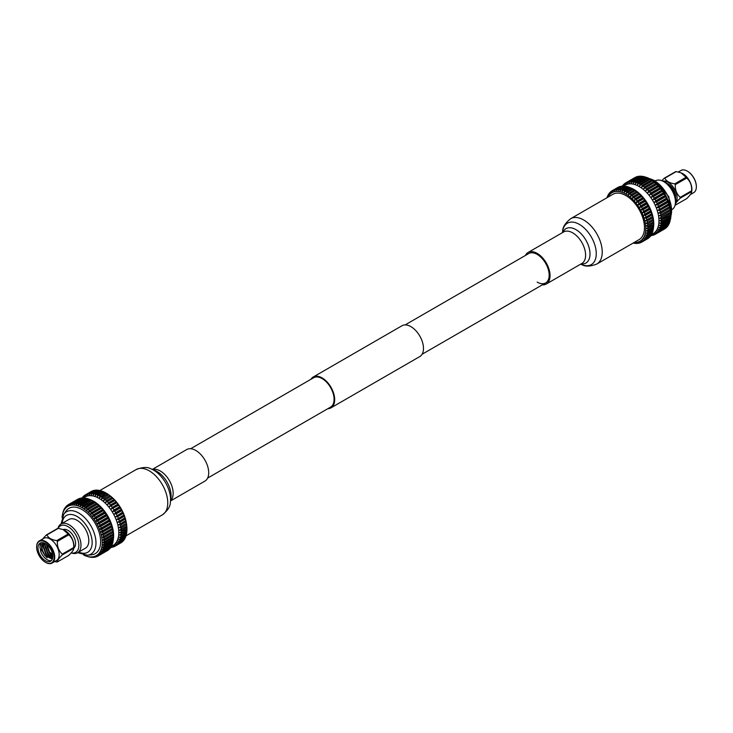 <?xml version="1.0" encoding="UTF-8"?>
<svg xmlns="http://www.w3.org/2000/svg" width="733" height="733" viewBox="0 0 733 733"><rect width="100%" height="100%" fill="white"/><g stroke="black" fill="none" stroke-linecap="round" stroke-linejoin="round"><path stroke-width="1.1" d="M327.88 408.666A17.794 10.271 -120 0 0 330.995 407.832A17.794 10.271 -120 0 0 333.726 393.575A17.794 10.271 -120 0 0 322.099 377.898A17.794 10.271 -120 0 0 313.202 377.019A17.794 10.271 -120 0 0 310.929 379.3M330.995 407.832L419.798 356.559A17.794 10.271 -120 0 0 422.52 342.302A17.794 10.271 -120 0 0 410.901 326.625A17.794 10.271 -120 0 0 402.005 325.745L313.202 377.019M207.622 478.09L330.574 407.108A16.951 9.786 -120 0 0 333.176 393.52A16.951 9.786 -120 0 0 322.099 378.585A16.951 9.786 -120 0 0 313.623 377.742L190.672 448.724M82.325 497.991L82.453 497.496A29.668 17.125 60 0 1 83.113 496.699L83.113 497.954L83.699 496.113A29.668 17.125 60 0 1 84.46 495.471L84.432 496.837L85.12 495.004A29.668 17.125 60 0 1 85.541 494.748L91.149 491.504A29.668 17.125 60 0 1 91.588 491.266L85.972 494.509L85.926 495.975L86.705 494.17A29.668 17.125 60 0 1 87.648 493.831L87.566 495.389L88.446 493.621A29.668 17.125 60 0 1 89.463 493.446L89.325 495.087L90.315 493.373A29.668 17.125 60 0 1 91.387 493.364L91.204 495.059L92.294 493.419A29.668 17.125 60 0 1 93.421 493.575L93.173 495.325L94.365 493.758A29.668 17.125 60 0 1 95.528 494.069L95.208 495.875L96.499 494.39A29.668 17.125 60 0 1 97.691 494.867L97.287 496.69L98.671 495.316A29.668 17.125 60 0 1 99.88 495.939L99.386 497.78L106.477 493.263A29.668 17.125 60 0 1 107.687 494.033L102.07 497.276L101.484 499.118L108.667 494.72A29.668 17.125 60 0 1 109.29 495.187A29.668 17.125 60 0 1 109.858 495.627L104.251 498.871L103.564 500.703L110.83 496.424A29.668 17.125 60 0 1 111.993 497.46L106.386 500.703L105.598 502.508L112.937 498.358A29.668 17.125 60 0 1 114.064 499.503L108.447 502.746L107.568 504.515L114.962 500.492A29.668 17.125 60 0 1 116.043 501.748L110.426 504.991L109.446 506.695L116.895 502.811A29.668 17.125 60 0 1 117.912 504.157L112.296 507.401L111.205 509.041L118.709 505.284A29.668 17.125 60 0 1 119.653 506.705L114.036 509.948L112.845 511.515L114.769 511.139L120.386 507.896A29.668 17.125 60 0 1 121.238 509.38L115.622 512.614L114.339 514.099L116.29 513.842L121.898 510.608A29.668 17.125 60 0 1 122.658 512.129L115.658 516.747L117.628 516.628L123.245 513.384A29.668 17.125 60 0 1 123.895 514.942L116.804 519.45L118.783 519.45L124.39 516.206A29.668 17.125 60 0 1 124.94 517.773L117.766 522.171L119.726 522.281L125.343 519.046A29.668 17.125 60 0 1 125.774 520.595L118.517 524.874L120.469 525.103L126.085 521.859A29.668 17.125 60 0 1 126.397 523.389L119.058 527.54L120.991 527.861L126.598 524.617A29.668 17.125 60 0 1 126.699 525.341A29.668 17.125 60 0 1 126.791 526.111L119.387 530.124L121.284 530.545L126.891 527.302A29.668 17.125 60 0 1 126.956 528.731L119.497 532.616L121.339 533.111L126.956 529.877A29.668 17.125 60 0 1 126.891 531.233L119.387 534.98L121.174 535.548L126.791 532.305A29.668 17.125 60 0 1 126.598 533.578L120.991 536.813L119.058 537.197L120.78 537.811L126.397 534.568A29.668 17.125 60 0 1 126.085 535.741L120.469 538.984L118.517 539.231L120.166 539.891L125.774 536.648A29.668 17.125 60 0 1 125.343 537.701L119.726 540.945L117.766 541.064L119.332 541.751L124.94 538.508A29.668 17.125 60 0 1 124.39 539.442L118.783 542.677L116.804 542.677L118.288 543.382L123.895 540.139A29.668 17.125 60 0 1 123.245 540.927L117.628 544.17L115.658 544.051L117.051 544.756L122.658 541.522A29.668 17.125 60 0 1 121.898 542.163L116.29 545.407L114.339 545.178L115.622 545.874L121.238 542.631A29.668 17.125 60 0 1 120.817 542.887L115.2 546.131A29.668 17.125 60 0 1 114.769 546.36L112.845 546.039L114.036 546.708L114.66 546.342M86.705 494.17L92.321 490.927A29.668 17.125 60 0 1 93.256 490.597L87.648 493.831M88.446 493.621L94.062 490.386A29.668 17.125 60 0 1 95.07 490.212L89.463 493.446M90.315 493.373L95.931 490.13A29.668 17.125 60 0 1 97.003 490.12L91.387 493.364M97.571 490.377L97.003 490.12M92.294 493.419L97.91 490.175A29.668 17.125 60 0 1 99.037 490.331L93.421 493.575M100.522 491.083L99.037 490.331M94.365 493.758L99.972 490.524A29.668 17.125 60 0 1 101.145 490.835L95.528 494.069M102.556 491.623L101.145 490.835M96.499 494.39L102.107 491.156A29.668 17.125 60 0 1 103.298 491.623L97.691 494.867M104.636 492.448L103.298 491.623M98.671 495.316L104.288 492.072A29.668 17.125 60 0 1 105.488 492.695L99.88 495.939M106.734 493.538L105.488 492.695M83.37 497.927L85.019 496.983A27.991 16.163 60 0 1 99.019 498.367A27.991 16.163 60 0 1 117.298 523.032A27.991 16.163 60 0 1 113.01 545.462L111.361 546.415M62.058 517.58A28.45 16.428 60 0 1 62.103 517.003A28.45 16.428 60 0 1 62.433 514.786A28.45 16.428 60 0 1 62.488 514.529A28.45 16.428 60 0 1 62.983 512.752A28.45 16.428 60 0 1 63.734 510.919A28.45 16.428 60 0 1 64.687 509.307A28.45 16.428 60 0 1 65.842 507.932A28.45 16.428 60 0 1 67.161 506.805A28.45 16.428 60 0 1 68.655 505.944A28.45 16.428 60 0 1 70.286 505.358A28.45 16.428 60 0 1 72.054 505.055A28.45 16.428 60 0 1 73.932 505.037A28.45 16.428 60 0 1 75.893 505.303A28.45 16.428 60 0 1 77.927 505.843L79.375 504.277L88.574 498.962A29.668 17.125 60 0 1 89.646 499.384L91.185 500.034A27.991 16.163 60 0 1 93.833 501.354A27.991 16.163 60 0 1 113.45 538.59L113.239 540.248A29.668 17.125 60 0 1 113.074 541.385L103.866 546.699L101.786 547.166L103.665 547.698A29.668 17.125 60 0 1 103.353 548.861L101.246 549.2L103.041 549.768A29.668 17.125 60 0 1 102.611 550.822L100.485 551.033L102.208 551.637A29.668 17.125 60 0 1 101.658 552.563L99.532 552.655L101.163 553.268A29.668 17.125 60 0 1 100.513 554.056L98.387 554.029L99.926 554.643A29.668 17.125 60 0 1 99.166 555.284L97.058 555.156L98.506 555.751A29.668 17.125 60 0 1 98.085 556.008A29.668 17.125 60 0 1 97.654 556.246L95.574 556.008L96.921 556.585A29.668 17.125 60 0 1 95.977 556.924L93.934 556.594L95.18 557.135A29.668 17.125 60 0 1 94.163 557.309L92.166 556.906L93.311 557.382A29.668 17.125 60 0 1 92.23 557.392L91.332 557.337A29.668 17.125 60 0 1 90.205 557.19L89.261 556.998A29.668 17.125 60 0 1 88.097 556.686L86.549 556.2A28.45 16.428 60 0 1 86.292 556.118A28.45 16.428 60 0 1 84.213 555.293A28.45 16.428 60 0 1 83.681 555.046M62.433 514.786L62.846 512.944A29.668 17.125 60 0 1 63.157 511.781L63.459 510.864A29.668 17.125 60 0 1 63.89 509.811L64.293 509.004A29.668 17.125 60 0 1 64.843 508.079L64.687 509.307L65.338 507.373A29.668 17.125 60 0 1 65.997 506.585L65.842 507.932L66.575 505.999A29.668 17.125 60 0 1 67.335 505.349L67.161 506.805L67.995 504.89A29.668 17.125 60 0 1 68.416 504.625L77.625 499.32A29.668 17.125 60 0 1 78.055 499.081L68.856 504.396L68.655 505.944L69.589 504.057A29.668 17.125 60 0 1 70.524 503.718L70.286 505.358L71.33 503.507A29.668 17.125 60 0 1 72.338 503.333L72.054 505.055L73.199 503.259A29.668 17.125 60 0 1 74.271 503.241L73.932 505.037L75.178 503.305A29.668 17.125 60 0 1 76.305 503.452L75.893 505.303L77.24 503.644A29.668 17.125 60 0 1 78.413 503.956L77.927 505.843A28.45 16.428 60 0 1 80.007 506.668L81.555 505.193A29.668 17.125 60 0 1 82.756 505.816L82.114 507.749L83.745 506.393A29.668 17.125 60 0 1 84.955 507.163L84.213 509.096L85.935 507.85A29.668 17.125 60 0 1 87.126 508.757L86.292 510.672L88.097 509.545A29.668 17.125 60 0 1 89.261 510.58L88.327 512.477L90.205 511.478A29.668 17.125 60 0 1 91.332 512.633L90.296 514.484L92.23 513.613A29.668 17.125 60 0 1 93.311 514.868L92.166 516.673L94.163 515.931A29.668 17.125 60 0 1 95.18 517.278L93.934 519.01L95.977 518.414A29.668 17.125 60 0 1 96.921 519.834L95.574 521.493L97.654 521.016A29.668 17.125 60 0 1 98.506 522.501L97.058 524.068L99.166 523.729A29.668 17.125 60 0 1 99.926 525.249L98.387 526.725L100.513 526.514A29.668 17.125 60 0 1 101.163 528.062L99.532 529.418L101.658 529.336A29.668 17.125 60 0 1 102.208 530.894L100.485 532.14L102.611 532.167A29.668 17.125 60 0 1 103.041 533.725L101.246 534.843L103.353 534.98A29.668 17.125 60 0 1 103.665 536.51L101.786 537.509L103.866 537.747A29.668 17.125 60 0 1 104.059 539.231L102.116 540.102L104.159 540.432A29.668 17.125 60 0 1 104.223 541.861L102.226 542.594L104.223 542.997A29.668 17.125 60 0 1 104.159 544.353L102.116 544.958L104.059 545.434A29.668 17.125 60 0 1 103.866 546.699M69.589 504.057L78.788 498.742A29.668 17.125 60 0 1 79.732 498.403L70.524 503.718M71.33 503.507L80.529 498.193A29.668 17.125 60 0 1 81.537 498.019L72.338 503.333M82.041 498.147L81.537 498.019M73.199 503.259L82.398 497.945A29.668 17.125 60 0 1 83.47 497.936L74.271 503.241M84.13 498.128L83.47 497.936M75.178 503.305L84.377 497.991A29.668 17.125 60 0 1 85.504 498.138L76.305 503.452M86.292 498.413L85.504 498.138M77.24 503.644L86.448 498.33A29.668 17.125 60 0 1 87.612 498.642L78.413 503.956M89.279 499.292L87.612 498.642M89.646 499.384A29.668 17.125 60 0 1 89.774 499.439L80.566 504.744L80.007 506.668A28.45 16.428 60 0 1 82.114 507.749A28.45 16.428 60 0 1 84.213 509.096A28.45 16.428 60 0 1 86.292 510.672A28.45 16.428 60 0 1 88.327 512.477A28.45 16.428 60 0 1 90.296 514.484A28.45 16.428 60 0 1 92.166 516.673A28.45 16.428 60 0 1 93.934 519.01A28.45 16.428 60 0 1 95.574 521.493A28.45 16.428 60 0 1 97.058 524.068A28.45 16.428 60 0 1 98.387 526.725A28.45 16.428 60 0 1 99.532 529.418A28.45 16.428 60 0 1 100.485 532.14A28.45 16.428 60 0 1 101.246 534.843A28.45 16.428 60 0 1 101.786 537.509A28.45 16.428 60 0 1 102.116 540.102A28.45 16.428 60 0 1 102.226 542.594A28.45 16.428 60 0 1 102.116 544.958A28.45 16.428 60 0 1 101.786 547.166A28.45 16.428 60 0 1 101.246 549.2A28.45 16.428 60 0 1 100.485 551.033A28.45 16.428 60 0 1 99.532 552.655A28.45 16.428 60 0 1 98.387 554.029A28.45 16.428 60 0 1 97.058 555.156A28.45 16.428 60 0 1 95.574 556.008A28.45 16.428 60 0 1 93.934 556.594A28.45 16.428 60 0 1 92.166 556.906A28.45 16.428 60 0 1 90.296 556.924A28.45 16.428 60 0 1 88.327 556.659A28.45 16.428 60 0 1 86.549 556.2M81.555 505.193L90.755 499.888L91.359 500.117L89.774 499.439M90.755 499.888A29.668 17.125 60 0 1 91.964 500.511L82.756 505.816M83.745 506.393L93.457 501.198L91.964 500.511M66.126 510.956A26.186 15.118 60 0 1 82.114 509.6A26.186 15.118 60 0 1 99.981 535.704A26.186 15.118 60 0 1 91.46 554.835L87.419 555.229A24.455 14.119 60 0 0 95.382 537.371A24.455 14.119 60 0 0 78.688 512.99A24.455 14.119 60 0 0 63.762 514.264L66.126 510.956M57.934 528.383A16.575 9.566 60 0 1 60.967 524.049A16.575 9.566 60 0 1 69.259 524.874A16.575 9.566 60 0 1 80.08 539.47A16.575 9.566 60 0 1 77.542 552.755A16.575 9.566 60 0 1 72.118 553.177L71.156 552.902M60.967 524.049L68.82 519.514A16.575 9.566 60 0 1 77.112 520.338A16.575 9.566 60 0 1 87.933 534.943A16.575 9.566 60 0 1 85.395 548.22L77.542 552.755M58.118 528.365A15.301 8.833 60 0 1 68.022 526.624A15.301 8.833 60 0 1 78.724 543.455A15.301 8.833 60 0 1 71.165 552.884M51.475 554.46L49.23 551.711M44.878 543.355L44.621 545.114L47.599 553.653L52.739 557.483L48.277 553.644L45.263 547.423M48.186 556.356L46.637 554.588L43.623 548.376M47.095 557.813L44.988 555.541L41.983 549.319M49.102 546.91A10.464 6.038 60 0 1 50.632 561.24A10.464 6.038 60 0 1 41.699 557.437A10.464 6.038 60 0 1 40.168 543.107A10.464 6.038 60 0 1 49.102 546.91M43.119 542.732L40.846 551.912A10.464 6.038 -120 0 0 43.476 556.411A10.464 6.038 -120 0 0 51.447 560.598M47.095 547.139L46.912 546.47M41.13 542.732A10.464 6.038 -120 0 0 39.967 545.059L41.341 542.686M40.846 551.912L39.921 546.791L41.195 542.823M52.309 559.233L44.722 555.339L42.945 552.297L41.744 546.772L43.366 542.786M41.021 558.399A12.369 7.147 60 0 1 36.65 547.12A12.369 7.147 60 0 1 49.771 545.948A12.369 7.147 60 0 1 53.848 559.673A12.369 7.147 60 0 1 45.4 562.275A12.369 7.147 60 0 1 41.021 558.399M45.547 562.358A12.791 7.385 -120 0 0 45.693 562.449A12.791 7.385 -120 0 0 52.089 563.081A12.791 7.385 -120 0 0 50.22 545.572A12.791 7.385 -120 0 0 39.298 540.927A12.791 7.385 -120 0 0 36.65 546.781A12.791 7.385 -120 0 0 36.65 546.955M52.089 563.081L56.533 560.516A12.791 7.385 -120 0 0 54.654 543.006A12.791 7.385 -120 0 0 43.742 538.361L39.298 540.927M56.78 540.615A14.825 8.558 60 0 1 57.092 541A14.825 8.558 60 0 1 57.394 541.385L68.774 534.815A14.825 8.558 -120 0 0 68.462 534.43A14.825 8.558 -120 0 0 68.151 534.045L63.166 529.62L58.292 528.356L46.921 534.925C48.277 537.921 51.557 539.818 56.78 540.615L68.151 534.045M42.596 539.021L46.298 534.98A14.825 8.558 60 0 1 46.921 534.925M54.7 561.579L56.78 561.982A14.825 8.558 60 0 0 57.394 561.927L68.774 555.357C72.329 551.912 73.969 549.576 73.703 548.339L62.323 554.908A14.825 8.558 60 0 0 62.323 554.093L73.703 547.524A14.825 8.558 60 0 1 73.703 548.339L73.877 547.624A12.791 7.385 -120 0 0 69.461 534.458A12.791 7.385 -120 0 0 63.579 529.785A12.791 7.385 -120 0 0 63.386 529.712M46.298 534.98L57.678 528.411A14.825 8.558 60 0 1 58.292 528.356M73.813 548.101A10.72 6.185 -120 0 0 71.807 533.725A10.72 6.185 -120 0 0 63.13 529.602M62.488 514.529L62.846 512.944M79.375 504.277A29.668 17.125 60 0 1 80.566 504.744M88.097 556.686L86.292 556.118M66.456 506.32L65.997 506.585M67.949 505L67.335 505.349M92.944 501.079A29.668 17.125 60 0 1 94.154 501.848L84.955 507.163M85.935 507.85L95.134 502.536A29.668 17.125 60 0 1 96.335 503.443L87.126 508.757M88.097 509.545L97.297 504.24A29.668 17.125 60 0 1 98.469 505.275L89.261 510.58M90.205 511.478L99.404 506.164A29.668 17.125 60 0 1 100.531 507.318L91.332 512.633M92.23 513.613L101.438 508.299A29.668 17.125 60 0 1 102.51 509.554L93.311 514.868M94.163 515.931L103.371 510.626A29.668 17.125 60 0 1 104.379 511.964L95.18 517.278M95.977 518.414L105.176 513.1A29.668 17.125 60 0 1 106.12 514.52L96.921 519.834M97.654 521.016L106.853 515.711A29.668 17.125 60 0 1 107.705 517.186L98.506 522.501M99.166 523.729L108.374 518.414A29.668 17.125 60 0 1 109.135 519.944L99.926 525.249M100.513 526.514L109.712 521.2A29.668 17.125 60 0 1 110.371 522.748L101.163 528.062M101.658 529.336L110.866 524.022A29.668 17.125 60 0 1 111.416 525.579L102.208 530.894M102.611 532.167L111.81 526.853A29.668 17.125 60 0 1 112.25 528.411L103.041 533.725M103.353 534.98L112.552 529.666A29.668 17.125 60 0 1 112.864 531.196L103.665 536.51M103.866 537.747L113.074 532.433A29.668 17.125 60 0 1 113.258 533.917L104.059 539.231M104.159 540.432L113.358 535.117A29.668 17.125 60 0 1 113.423 536.547L104.223 541.861M104.223 542.997L113.423 537.683A29.668 17.125 60 0 1 113.358 539.039L104.159 544.353M104.059 545.434L113.258 540.12A29.668 17.125 60 0 1 113.239 540.248M103.665 547.698L112.864 542.383A29.668 17.125 60 0 1 112.552 543.547L103.353 548.861M103.041 549.768L112.25 544.463A29.668 17.125 60 0 1 111.81 545.517L102.611 550.822M102.208 551.637L111.416 546.323A29.668 17.125 60 0 1 110.866 547.249L101.658 552.563M101.163 553.268L110.371 547.954A29.668 17.125 60 0 1 109.712 548.742L100.513 554.056M99.926 554.643L109.135 549.329A29.668 17.125 60 0 1 108.374 549.979L99.166 555.284M98.506 555.751L107.705 550.437A29.668 17.125 60 0 1 107.284 550.703L98.085 556.008M96.921 556.585L97.526 556.237M95.18 557.135L95.638 556.869M83.599 496.424L83.113 496.699M85.074 495.114L84.46 495.471M100.87 496.507A29.668 17.125 60 0 1 102.07 497.276M103.051 497.964A29.668 17.125 60 0 1 104.251 498.871M105.213 499.668A29.668 17.125 60 0 1 106.386 500.703M107.32 501.592A29.668 17.125 60 0 1 108.447 502.746M109.354 503.736A29.668 17.125 60 0 1 110.426 504.991M111.288 506.054A29.668 17.125 60 0 1 112.296 507.401M113.102 508.528A29.668 17.125 60 0 1 114.036 509.948M114.769 511.139A29.668 17.125 60 0 1 115.622 512.614M116.29 513.842A29.668 17.125 60 0 1 117.051 515.372M117.628 516.628A29.668 17.125 60 0 1 118.288 518.176M118.783 519.45A29.668 17.125 60 0 1 119.332 521.007M119.726 522.281A29.668 17.125 60 0 1 120.166 523.838M120.469 525.103A29.668 17.125 60 0 1 120.78 526.624M120.991 527.861A29.668 17.125 60 0 1 121.174 529.354M121.284 530.545A29.668 17.125 60 0 1 121.339 531.975M121.339 533.111A29.668 17.125 60 0 1 121.284 534.476M121.174 535.548A29.668 17.125 60 0 1 120.991 536.813M120.78 537.811A29.668 17.125 60 0 1 120.469 538.984M120.166 539.891A29.668 17.125 60 0 1 119.726 540.945M119.332 541.751A29.668 17.125 60 0 1 118.783 542.677M118.288 543.382A29.668 17.125 60 0 1 117.628 544.17M117.051 544.756A29.668 17.125 60 0 1 116.29 545.407M114.036 546.708A29.668 17.125 60 0 1 113.102 547.038L112.781 546.974M112.296 547.249A29.668 17.125 60 0 1 111.288 547.423L110.371 547.954M73.703 547.524C73.987 542.191 72.338 537.958 68.774 534.815M57.394 561.927C57.119 560.69 58.768 558.354 62.323 554.908M62.323 554.093C58.759 550.95 57.11 546.717 57.394 541.385M46.674 544.491L47.315 548M47.975 549.658L49.652 552.471L52.749 555.422M45.189 543.51L45.034 544.876L48.011 553.415L52.776 557.153M44.072 543.006L43.384 545.828L46.362 554.368L52.602 558.28M46.261 544.188L49.239 552.709L52.785 555.916M43.852 542.924L42.972 546.067L45.95 554.606L52.556 558.473M43.302 542.768A9.199 5.314 -120 0 0 42.945 552.297M95.134 502.536L94.154 501.848M97.297 504.24L96.335 503.443M99.404 506.164L98.469 505.275M101.438 508.299L100.531 507.318M103.371 510.626L102.51 509.554M105.176 513.1L105.286 512.459L104.379 511.964M106.853 515.711L106.12 514.52M108.374 518.414L108.411 517.516L107.705 517.186M109.712 521.2L109.135 519.944M110.866 524.022L110.371 522.748M111.81 526.853L111.416 525.579M112.552 529.666L112.25 528.411M113.074 532.433L112.864 531.196M113.358 535.117L113.258 533.917M113.423 537.683L113.423 536.547M113.258 540.12L113.358 539.039M112.864 542.383L113.139 540.615M112.25 544.463L112.406 543.639M111.416 546.323L111.563 545.654M109.29 495.187L110.142 495.829A27.991 16.163 60 0 1 126.562 524.278L126.699 525.341M108.841 494.876L107.687 494.033M110.83 496.424L109.858 495.627M112.937 498.358L111.993 497.46M114.962 500.492L114.064 499.503M116.895 502.811L116.043 501.748M118.709 505.284L117.912 504.157M120.386 507.896L119.653 506.705M121.898 510.608L121.238 509.38M123.245 513.384L122.658 512.129M124.39 516.206L123.895 514.942M125.343 519.046L124.94 517.773M126.085 521.859L125.774 520.595M126.598 524.617L126.397 523.389M126.891 527.302L126.745 525.882M126.956 529.877L126.855 528.374M126.791 532.305L126.745 530.738M126.397 534.568L126.415 532.955M125.774 536.648L125.865 534.989M124.94 538.508L125.004 537.894M123.895 540.139L123.969 539.68M125.865 520.632L118.517 524.874M125.114 517.919L117.766 522.171M124.161 515.207L116.804 519.45M123.007 512.504L115.658 516.747M121.687 509.847L114.339 514.099M120.194 507.273L112.845 511.515M118.563 504.799L111.205 509.041M116.794 502.453L109.446 506.695M114.916 500.263L107.568 504.515M112.955 498.257L105.598 502.508M97.058 555.156L95.574 556.008M112.589 528.291L101.246 534.843M111.837 525.588L100.485 532.14M110.875 522.867L99.532 529.418M109.73 520.173L98.387 526.725M108.411 517.516L97.058 524.068M106.917 514.942L95.574 521.493M105.286 512.459L93.934 519.01M103.518 510.122L92.166 516.673M101.64 507.932L90.296 514.484M99.679 505.926L88.327 512.477M634.091 242.513A27.991 16.163 -120 0 0 645.333 223.363A27.991 16.163 -120 0 0 625.982 194.126A27.991 16.163 -120 0 0 607.923 197.195M641.851 242.073A29.668 17.125 -120 0 0 642.273 241.817L647.88 238.573A29.668 17.125 -120 0 1 647.459 238.83L641.851 242.073A29.668 17.125 -120 0 1 641.412 242.311L639.726 241.853L640.679 242.65A29.668 17.125 -120 0 1 639.744 242.989L638.086 242.431L638.938 243.191A29.668 17.125 -120 0 1 637.93 243.365L636.317 242.742L637.069 243.448A29.668 17.125 -120 0 1 635.997 243.457L634.448 242.76L635.09 243.402A29.668 17.125 -120 0 1 633.963 243.246L633.349 242.935M642.933 241.349A29.668 17.125 -120 0 0 643.693 240.708L649.301 237.465A29.668 17.125 -120 0 1 648.54 238.106L642.933 241.349L641.21 240.992L642.273 241.817M644.27 240.122A29.668 17.125 -120 0 0 644.93 239.325L650.547 236.09A29.668 17.125 -120 0 1 649.887 236.878L644.27 240.122L642.539 239.865L643.693 240.708M645.425 238.628A29.668 17.125 -120 0 0 645.975 237.694L651.582 234.459A29.668 17.125 -120 0 1 651.032 235.385L645.425 238.628L643.684 238.491L644.93 239.325M646.378 236.887A29.668 17.125 -120 0 0 646.808 235.834L652.416 232.59A29.668 17.125 -120 0 1 651.985 233.644L646.378 236.887L644.637 236.878L645.975 237.694M647.111 234.926A29.668 17.125 -120 0 0 647.422 233.763L653.039 230.519A29.668 17.125 -120 0 1 652.727 231.683L647.111 234.926L645.397 235.036L646.808 235.834M647.633 232.764A29.668 17.125 -120 0 0 647.816 231.491L653.433 228.247A29.668 17.125 -120 0 1 653.24 229.521L647.633 232.764L645.938 233.002L647.422 233.763M653.607 226.708A27.991 16.163 -120 0 0 653.634 226.433L653.433 228.247L653.616 226.552L653.534 227.175L647.926 230.419L646.268 230.794L647.816 231.491M647.926 230.419A29.668 17.125 -120 0 0 647.99 229.062L653.598 225.819L653.598 224.683A29.668 17.125 -120 0 0 653.534 223.244L653.433 222.053A29.668 17.125 -120 0 0 653.24 220.569L653.039 219.332A29.668 17.125 -120 0 0 652.727 217.802L652.416 216.547A29.668 17.125 -120 0 0 651.985 214.989L651.582 213.715A29.668 17.125 -120 0 0 651.032 212.158L650.547 210.884A29.668 17.125 -120 0 0 649.887 209.336L649.301 208.071A29.668 17.125 -120 0 0 648.54 206.55L647.88 205.322A29.668 17.125 -120 0 0 647.028 203.838L646.295 202.656A29.668 17.125 -120 0 0 645.352 201.236L644.554 200.1A29.668 17.125 -120 0 0 643.537 198.753L642.685 197.69A29.668 17.125 -120 0 0 641.613 196.435L640.706 195.454A29.668 17.125 -120 0 0 639.579 194.3L638.635 193.402A29.668 17.125 -120 0 0 637.472 192.367L636.501 191.579A29.668 17.125 -120 0 0 635.309 190.672L634.329 189.984A29.668 17.125 -120 0 0 633.12 189.215L632.13 188.638L626.523 191.881A29.668 17.125 -120 0 0 625.313 191.258L630.93 188.014L631.516 188.262L629.949 187.566L624.333 190.809A29.668 17.125 -120 0 0 623.142 190.342L628.749 187.098A29.668 17.125 -120 0 1 629.949 187.566L631.617 188.299A27.991 16.163 -120 0 0 631.36 188.189M653.598 224.683L646.378 228.43L647.99 229.062M647.99 227.917A29.668 17.125 -120 0 0 647.926 226.488L653.534 223.244M653.433 222.053L646.268 225.938L647.926 226.488M647.816 225.297A29.668 17.125 -120 0 0 647.633 223.803L653.24 220.569M653.039 219.332L645.938 223.345L647.633 223.803M647.422 222.575A29.668 17.125 -120 0 0 647.111 221.045L652.727 217.802M652.416 216.547L645.397 220.688L647.111 221.045M646.808 219.781A29.668 17.125 -120 0 0 646.378 218.232L651.985 214.989M651.582 213.715L644.637 217.976L646.378 218.232M645.975 216.959A29.668 17.125 -120 0 0 645.425 215.392L651.032 212.158M650.547 210.884L644.93 214.128L643.684 215.264L645.425 215.392M644.93 214.128A29.668 17.125 -120 0 0 644.27 212.57L649.887 209.336M649.301 208.071L643.693 211.315L642.539 212.561L644.27 212.57M643.693 211.315A29.668 17.125 -120 0 0 642.933 209.794L648.54 206.55M647.88 205.322L642.273 208.566L641.21 209.904L642.933 209.794M642.273 208.566A29.668 17.125 -120 0 0 641.412 207.082L647.028 203.838M646.295 202.656L640.679 205.891L639.726 207.329L641.412 207.082M640.679 205.891A29.668 17.125 -120 0 0 639.744 204.47L645.352 201.236M644.554 200.1L638.938 203.343L638.086 204.855L639.744 204.47M638.938 203.343A29.668 17.125 -120 0 0 637.93 201.996L643.537 198.753M642.685 197.69L637.069 200.934L636.317 202.51L637.93 201.996M637.069 200.934A29.668 17.125 -120 0 0 635.997 199.678L641.613 196.435M640.706 195.454L635.09 198.689L634.448 200.32L635.997 199.678M635.09 198.689A29.668 17.125 -120 0 0 633.963 197.543L639.579 194.3M638.635 193.402L633.028 196.646L632.478 198.313L633.963 197.543M633.028 196.646A29.668 17.125 -120 0 0 631.855 195.61L637.472 192.367M636.501 191.579L630.893 194.813L630.444 196.508L631.855 195.61M630.893 194.813A29.668 17.125 -120 0 0 629.702 193.906L635.309 190.672M634.329 189.984L628.712 193.219L628.364 194.932L629.702 193.906M628.712 193.219A29.668 17.125 -120 0 0 627.512 192.449L633.12 189.215M626.523 191.881L626.266 193.585L627.512 192.449M653.634 226.433A27.991 16.163 -120 0 0 633.981 189.508A27.991 16.163 -120 0 0 631.617 188.299M653.534 227.175A29.668 17.125 -120 0 0 653.598 225.819M653.039 230.519L653.286 228.76M652.416 232.59L652.572 231.775M651.582 234.459L651.738 233.79M650.547 236.09L651.463 235.559A29.668 17.125 -120 0 0 652.471 235.385L652.947 235.11M651.536 234.542L653.158 233.607A27.991 16.163 -120 0 0 657.446 211.177A27.991 16.163 -120 0 0 639.167 186.512A27.991 16.163 -120 0 0 625.167 185.128L623.545 186.063M655.375 234.258A29.668 17.125 -120 0 0 655.797 234.001L665.005 228.696A29.668 17.125 -120 0 1 664.584 228.953L655.375 234.258A29.668 17.125 -120 0 1 654.945 234.496L653.002 234.184L654.212 234.835A29.668 17.125 -120 0 1 653.268 235.174L651.362 234.771L652.471 235.385M656.456 233.534A29.668 17.125 -120 0 0 657.217 232.892L666.425 227.578A29.668 17.125 -120 0 1 665.665 228.229L656.456 233.534L654.487 233.323L655.797 234.001M657.803 232.306A29.668 17.125 -120 0 0 658.463 231.518L667.662 226.204A29.668 17.125 -120 0 1 667.003 226.992L657.803 232.306L655.815 232.196L657.217 232.892M658.958 230.813A29.668 17.125 -120 0 0 659.498 229.887L668.707 224.573A29.668 17.125 -120 0 1 668.157 225.498L658.958 230.813L656.96 230.822L658.463 231.518M659.902 229.072A29.668 17.125 -120 0 0 660.341 228.027L669.541 222.713A29.668 17.125 -120 0 1 669.11 223.767L659.902 229.072L657.913 229.209L659.498 229.887M660.644 227.111A29.668 17.125 -120 0 0 660.955 225.947L670.154 220.633A29.668 17.125 -120 0 1 669.843 221.806L660.644 227.111L658.674 227.377L660.341 228.027M670.475 219.204A28.45 16.428 -120 0 0 670.512 219.048A28.45 16.428 -120 0 0 670.567 218.791L670.365 219.634L661.157 224.949L659.214 225.343L660.955 225.947M661.157 224.949A29.668 17.125 -120 0 0 661.349 223.684L670.548 218.37L670.897 216.574A28.45 16.428 -120 0 0 671.007 214.21L670.722 214.796A29.668 17.125 -120 0 0 670.658 213.367L670.548 212.167A29.668 17.125 -120 0 0 670.365 210.683L670.567 209.134L670.154 209.446A29.668 17.125 -120 0 0 669.843 207.925L670.017 206.468L669.541 206.66A29.668 17.125 -120 0 0 669.11 205.103L669.266 203.765L668.707 203.829A29.668 17.125 -120 0 0 668.157 202.271L668.313 201.044L667.662 200.998A29.668 17.125 -120 0 0 667.003 199.449L667.158 198.341L666.425 198.194A29.668 17.125 -120 0 0 665.665 196.664L665.839 195.684L665.005 195.436A29.668 17.125 -120 0 0 664.144 193.961L664.345 193.109L663.411 192.77A29.668 17.125 -120 0 0 662.476 191.35L662.714 190.635L661.67 190.223A29.668 17.125 -120 0 0 660.662 188.876L660.946 188.289L659.801 187.813A29.668 17.125 -120 0 0 658.729 186.558L659.068 186.1L657.822 185.568A29.668 17.125 -120 0 0 656.695 184.414L657.107 184.093L655.76 183.525A29.668 17.125 -120 0 0 654.587 182.49L653.625 181.692A29.668 17.125 -120 0 0 652.434 180.785L651.445 180.098A29.668 17.125 -120 0 0 650.244 179.328L649.255 178.76A29.668 17.125 -120 0 0 648.045 178.137L647.065 177.688A29.668 17.125 -120 0 0 645.874 177.212L644.903 176.891A29.668 17.125 -120 0 0 643.739 176.58L634.531 181.894A29.668 17.125 -120 0 1 635.703 182.205L635.355 184.02L636.665 182.526L645.874 177.212M670.512 219.048L670.567 218.791A28.45 16.428 -120 0 0 670.897 216.574L670.658 217.289L661.45 222.603L659.544 223.125L661.349 223.684M661.45 222.603A29.668 17.125 -120 0 0 661.514 221.247L670.722 215.933L671.007 214.21A28.45 16.428 -120 0 0 670.897 211.718A28.45 16.428 -120 0 0 670.567 209.134A28.45 16.428 -120 0 0 670.017 206.468A28.45 16.428 -120 0 0 669.266 203.765A28.45 16.428 -120 0 0 668.313 201.044A28.45 16.428 -120 0 0 667.158 198.341A28.45 16.428 -120 0 0 665.839 195.684A28.45 16.428 -120 0 0 664.345 193.109A28.45 16.428 -120 0 0 662.714 190.635A28.45 16.428 -120 0 0 660.946 188.289A28.45 16.428 -120 0 0 659.068 186.1A28.45 16.428 -120 0 0 657.107 184.093A28.45 16.428 -120 0 0 655.073 182.297A28.45 16.428 -120 0 0 652.993 180.712A28.45 16.428 -120 0 0 650.886 179.374A28.45 16.428 -120 0 0 648.787 178.284A28.45 16.428 -120 0 0 646.708 177.468A28.45 16.428 -120 0 0 646.451 177.386A28.45 16.428 -120 0 0 646.304 177.331M670.722 214.796L659.654 220.761L661.514 221.247M661.514 220.111A29.668 17.125 -120 0 0 661.45 218.681L670.658 213.367M670.548 212.167L659.544 218.269L661.45 218.681M661.349 217.481A29.668 17.125 -120 0 0 661.157 215.997L670.365 210.683M670.154 209.446L659.214 215.685L661.157 215.997M660.955 214.76A29.668 17.125 -120 0 0 660.644 213.23L669.843 207.925M669.541 206.66L658.674 213.019L660.644 213.23M660.341 211.974A29.668 17.125 -120 0 0 659.902 210.417L669.11 205.103M668.707 203.829L657.913 210.316L659.902 210.417M659.498 209.143A29.668 17.125 -120 0 0 658.958 207.586L668.157 202.271M667.662 200.998L658.463 206.312L656.96 207.595L658.958 207.586M658.463 206.312A29.668 17.125 -120 0 0 657.803 204.764L667.003 199.449M666.425 198.194L657.217 203.499L655.815 204.892L657.803 204.764M657.217 203.499A29.668 17.125 -120 0 0 656.456 201.978L665.665 196.664M665.005 195.436L655.797 200.75L654.487 202.235L656.456 201.978M655.797 200.75A29.668 17.125 -120 0 0 654.945 199.266L664.144 193.961M663.411 192.77L654.212 198.084L653.002 199.66L654.945 199.266M654.212 198.084A29.668 17.125 -120 0 0 653.268 196.664L662.476 191.35M661.67 190.223L652.471 195.528L651.362 197.186L653.268 196.664M652.471 195.528A29.668 17.125 -120 0 0 651.463 194.181L660.662 188.876M659.801 187.813L650.602 193.118L649.603 194.841L651.463 194.181M650.602 193.118A29.668 17.125 -120 0 0 649.53 191.863L658.729 186.558M657.822 185.568L648.623 190.882L647.725 192.651L649.53 191.863M648.623 190.882A29.668 17.125 -120 0 0 647.496 189.728L656.695 184.414M655.76 183.525L646.552 188.83L645.755 190.644L647.496 189.728M646.552 188.83A29.668 17.125 -120 0 0 645.388 187.795L654.587 182.49M653.625 181.692L644.426 187.007L643.721 188.848L645.388 187.795M644.426 187.007A29.668 17.125 -120 0 0 643.226 186.1L652.434 180.785M651.445 180.098L642.245 185.412L641.641 187.263L643.226 186.1M642.245 185.412A29.668 17.125 -120 0 0 641.036 184.643L650.244 179.328M649.255 178.76L640.056 184.065L639.543 185.925L641.036 184.643M671.923 209.592L672.033 209.528A16.575 9.566 -120 0 0 675.102 205.038A16.575 9.566 -120 0 0 663.741 181.647A16.575 9.566 -120 0 0 660.882 180.4A16.575 9.566 -120 0 0 655.458 180.822L655.348 180.886M675.102 205.038L675.469 203.572A15.301 8.833 -120 0 0 664.978 181.967A15.301 8.833 -120 0 0 662.339 180.822L660.882 180.4M696.35 186.622A12.369 7.147 -120 0 0 696.35 186.457A12.369 7.147 -120 0 0 687.6 171.302A12.369 7.147 -120 0 0 687.453 171.22M678.3 171.998L680.911 170.496A12.791 7.385 60 0 1 682.78 169.919A12.791 7.385 60 0 1 687.307 171.128A12.791 7.385 60 0 1 696.35 186.796A12.791 7.385 60 0 1 693.702 192.651L690.404 194.557M681.342 172.961A12.791 7.385 60 0 1 681.507 173.025A12.791 7.385 60 0 1 691.805 190.864L691.631 191.588A14.825 8.558 -120 0 0 691.631 190.763C691.906 185.431 690.266 181.198 686.702 178.055A14.825 8.558 -120 0 0 686.079 177.294L681.094 172.86L676.22 171.595A14.825 8.558 -120 0 0 675.908 171.623A14.825 8.558 -120 0 0 675.606 171.65L664.226 178.22A14.825 8.558 60 0 1 664.538 178.183A14.825 8.558 60 0 1 664.849 178.165C666.205 181.17 669.486 183.067 674.708 183.864L686.079 177.294M675.322 205.167C675.047 203.93 676.696 201.593 680.251 198.157L691.631 191.588C691.897 192.825 690.257 195.161 686.702 198.597L675.322 205.167A14.825 8.558 -120 0 1 675.066 205.194M663.118 181.078A12.791 7.385 60 0 1 663.539 181.024A12.791 7.385 60 0 1 674.635 189.297A12.791 7.385 60 0 1 675.643 202.766M680.251 198.157A14.825 8.558 -120 0 0 680.251 197.333L691.631 190.763M686.702 178.055L675.322 184.624C675.038 189.957 676.678 194.19 680.251 197.333M675.322 184.624A14.825 8.558 -120 0 0 674.708 183.864M675.588 198.102A10.72 6.185 -120 0 0 667.131 183.461M646.451 177.386L644.903 176.891L635.703 182.205M643.647 176.635L642.795 176.387A29.668 17.125 -120 0 0 641.668 176.241L632.469 181.555A29.668 17.125 -120 0 1 633.596 181.702L633.321 183.47L634.531 181.894M641.476 176.351L640.77 176.186A29.668 17.125 -120 0 0 639.689 176.195L630.49 181.509A29.668 17.125 -120 0 1 631.562 181.5L631.36 183.204L632.469 181.555M639.368 176.378L638.837 176.268A29.668 17.125 -120 0 0 637.82 176.442L628.621 181.757A29.668 17.125 -120 0 1 629.629 181.582L629.482 183.232L630.49 181.509M637.362 176.708L637.023 176.653A29.668 17.125 -120 0 0 636.079 176.992L626.88 182.306A29.668 17.125 -120 0 1 627.824 181.967L627.714 183.534L628.621 181.757M635.474 177.34L635.346 177.331A29.668 17.125 -120 0 0 634.915 177.569L625.716 182.883A29.668 17.125 -120 0 0 625.295 183.14L624.589 184.982L624.626 183.598A29.668 17.125 -120 0 0 623.865 184.249L623.27 186.1L623.288 184.835A29.668 17.125 -120 0 0 622.629 185.623L622.491 186.127M667.662 226.204L667.836 225.682M668.707 224.573L668.908 223.877M669.541 222.713L669.76 221.852M670.365 219.634A29.668 17.125 -120 0 0 670.548 218.37M640.056 184.065A29.668 17.125 -120 0 0 638.846 183.442L648.045 178.137M647.065 177.688L637.866 183.003A29.668 17.125 -120 0 0 636.665 182.526M642.795 176.387L633.596 181.702M640.77 176.186L631.562 181.5M638.837 176.268L629.629 181.582M637.023 176.653L627.824 181.967M635.346 177.331L626.147 182.645A29.668 17.125 -120 0 0 625.716 182.883M625.249 183.241L624.626 183.598M623.765 184.56L623.288 184.835M654.212 234.835L654.835 234.478M632.13 188.638A29.668 17.125 -120 0 0 630.93 188.014M627.787 186.778L622.17 190.021A29.668 17.125 -120 0 0 621.007 189.71L626.614 186.466A29.668 17.125 -120 0 1 627.787 186.778L629.436 187.437M625.68 186.274L620.063 189.517A29.668 17.125 -120 0 0 618.936 189.361L624.553 186.127A29.668 17.125 -120 0 1 625.68 186.274L626.458 186.558M623.646 186.063L618.038 189.306A29.668 17.125 -120 0 0 616.957 189.316L622.574 186.081A29.668 17.125 -120 0 1 623.646 186.063L624.296 186.274M621.712 186.155L616.105 189.398A29.668 17.125 -120 0 0 615.088 189.572L620.704 186.329A29.668 17.125 -120 0 1 621.712 186.155L622.207 186.283M619.898 186.539L614.291 189.783A29.668 17.125 -120 0 0 613.347 190.113L618.964 186.878A29.668 17.125 -120 0 1 619.898 186.539L620.219 186.603M618.34 187.236L612.614 190.452A29.668 17.125 -120 0 0 612.183 190.69A29.668 17.125 -120 0 0 611.762 190.947L611.313 192.642L611.102 191.414A29.668 17.125 -120 0 0 610.342 192.064L609.993 193.769L609.755 192.651A29.668 17.125 -120 0 0 609.105 193.439L608.839 195.143L608.61 194.144A29.668 17.125 -120 0 0 608.06 195.07L607.886 196.756L607.657 195.876A29.668 17.125 -120 0 0 607.226 196.93L607.181 197.617M618.231 187.217A29.668 17.125 -120 0 0 617.8 187.446L612.183 190.69M611.734 191.047L611.102 191.414M610.277 192.348L609.755 192.651M638.938 243.191L639.46 242.889M640.679 242.65L641.311 242.284M661.844 180.675L664.226 178.22M676.22 171.595L664.849 178.165M670.658 217.289A29.668 17.125 -120 0 0 670.722 215.933M637.866 183.003L637.435 184.835L638.846 183.442M626.147 182.645L626.083 184.12L626.88 182.306M624.333 190.809L624.159 192.504L625.313 191.258M622.17 190.021L622.079 191.679L623.142 190.342M620.063 189.517L620.045 191.139L621.007 189.71M618.038 189.306L618.084 190.873L618.936 189.361M616.105 189.398L616.206 190.892L616.957 189.316M614.291 189.783L614.437 191.203L615.088 189.572M612.614 190.452L612.806 191.78L613.347 190.113M632.478 198.313L639.827 194.071M634.448 200.32L641.796 196.078M636.317 202.51L643.675 198.267M638.086 204.855L645.434 200.604M639.726 207.329L647.074 203.078M641.21 209.904L648.568 205.661M642.539 212.561L649.887 208.319M643.684 215.264L651.032 211.012M644.637 217.976L651.994 213.734M645.397 220.688L652.746 216.437M645.755 190.644L657.107 184.093M647.725 192.651L659.068 186.1M649.603 194.841L660.946 188.289M651.362 197.186L662.714 190.635M653.002 199.66L664.345 193.109M654.487 202.235L665.839 195.684M655.815 204.892L667.158 198.341M656.96 207.595L668.313 201.044M657.913 210.316L669.266 203.765M658.674 213.019L670.017 206.468M170.542 500.951L204.928 481.095A18.206 10.509 -120 0 0 207.714 466.509A18.206 10.509 -120 0 0 195.821 450.465A18.206 10.509 -120 0 0 186.713 449.558L152.336 469.413M612.898 194.318A26.168 15.109 60 0 1 625.982 195.619A26.168 15.109 60 0 1 643.07 218.672A26.168 15.109 60 0 1 639.066 239.636L596.818 264.027A26.168 15.109 60 0 0 600.831 243.063A26.168 15.109 60 0 0 583.734 220.01A26.168 15.109 60 0 0 570.65 218.709L612.898 194.318M525.378 255.487A18.206 10.509 60 0 1 528.072 252.482A18.206 10.509 60 0 1 537.179 253.38A18.206 10.509 60 0 1 549.072 269.423A18.206 10.509 60 0 1 546.287 284.019A18.206 10.509 60 0 1 542.328 284.853M405.12 324.911L528.704 253.563A16.951 9.786 60 0 1 537.179 254.406A16.951 9.786 60 0 1 548.257 269.35A16.951 9.786 60 0 1 545.654 282.929A16.951 9.786 60 0 1 537.179 282.095M52.611 554.441A7.33 4.233 60 0 1 52.061 554.139M52.611 554.395L49.468 551.885L47.077 544.821M62.149 523.371A21.275 12.287 60 0 1 77.112 516.499A21.275 12.287 60 0 1 92.129 541.605A21.275 12.287 60 0 1 78.724 552.068M47.031 545.425A7.33 4.233 60 0 1 47.04 544.793M670.97 215.594A24.455 14.119 -120 0 0 654.312 180.657A24.455 14.119 -120 0 0 649.676 178.715M170.358 502.252A23.914 13.808 -120 0 0 153.646 470.155A23.914 13.808 -120 0 0 151.108 468.918L154.938 470.458A19.873 11.471 -120 0 1 157.045 471.493A19.873 11.471 -120 0 1 170.936 498.165L170.358 502.252C170.45 506.311 167.775 510.507 162.35 514.868A26.168 15.109 -120 0 0 166.354 493.905A26.168 15.109 -120 0 0 149.266 470.843A26.168 15.109 -120 0 0 136.182 469.551L99.651 490.643M170.578 500.721A18.206 10.509 -120 0 0 171.797 485.851A18.206 10.509 -120 0 0 160.28 470.98A18.206 10.509 -120 0 0 152.546 469.496M562.458 232.627L562.642 231.326A23.914 13.808 60 0 1 579.354 224.371A23.914 13.808 60 0 1 596.222 252.17A23.914 13.808 60 0 1 581.892 264.659C585.355 266.766 590.331 266.555 596.818 264.027M562.871 232.388A19.873 11.471 60 0 1 575.955 229.631A19.873 11.471 60 0 1 589.763 250.823A19.873 11.471 60 0 1 581.077 263.926M528.072 252.482L563.622 231.958A18.206 10.509 60 0 1 572.72 232.856A18.206 10.509 60 0 1 584.622 248.908A18.206 10.509 60 0 1 581.828 263.495L546.287 284.019M422.071 354.277L545.654 282.929M52.639 554.569L49.441 551.976L46.949 544.711M63.762 514.264L61.077 523.985M77.652 552.691L87.419 555.229M649.319 178.531L655.192 180.794L668.853 196.737L670.942 215.997M151.108 468.918C147.645 466.811 142.669 467.022 136.182 469.551M162.35 514.868L125.819 535.96M562.642 231.326C562.55 227.276 565.225 223.07 570.65 218.709M580.664 264.164L581.892 264.659"/></g></svg>
